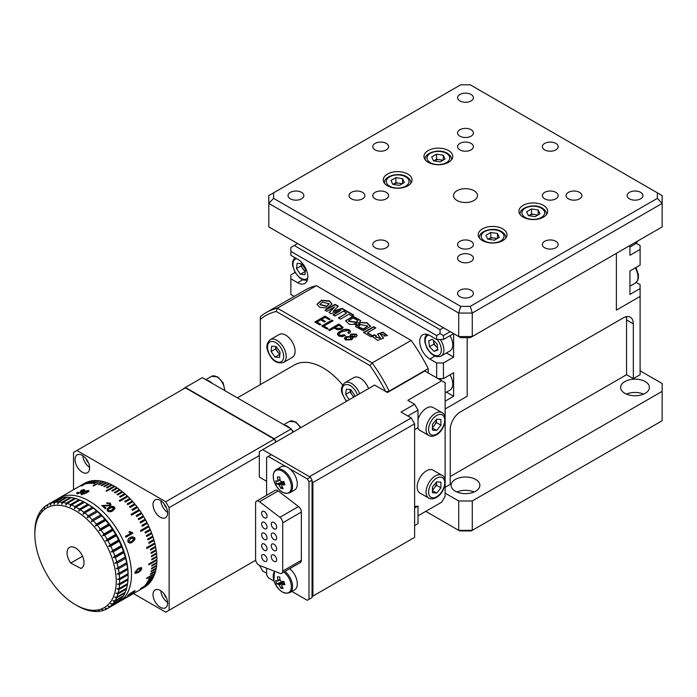 <?xml version="1.0" encoding="UTF-8"?>
<svg xmlns="http://www.w3.org/2000/svg" width="697" height="697" viewBox="0 0 697 697"><rect width="100%" height="100%" fill="white"/><g stroke="black" fill="none" stroke-linecap="round" stroke-linejoin="round"><path stroke-width="1.05" d="M645.195 381.573A14.384 8.303 0 0 0 629.522 379.769A14.384 8.303 0 0 0 620.635 387.445A14.384 8.303 0 0 0 624.852 393.317A14.384 8.303 0 0 0 640.526 395.121A14.384 8.303 0 0 0 649.412 387.445A14.384 8.303 0 0 0 645.195 381.573M643.627 394.101A14.384 8.303 0 0 0 626.42 394.101M475.659 479.458A14.384 8.303 0 0 0 459.976 477.654A14.384 8.303 0 0 0 451.098 485.33A14.384 8.303 0 0 0 455.307 491.202A14.384 8.303 0 0 0 470.989 493.006A14.384 8.303 0 0 0 479.867 485.33A14.384 8.303 0 0 0 475.659 479.458M474.091 491.986A14.384 8.303 0 0 0 456.875 491.986M445.139 493.162L458.704 500.986L472.261 500.986L662.15 391.357L662.15 383.533L640.107 370.804M459.698 530.931L458.704 530.356L472.261 530.356L662.15 420.727L471.268 530.931L459.698 530.931L425.78 511.345L458.704 530.356L458.704 500.986M472.261 500.986L472.261 530.356L471.268 530.931M662.15 420.727L662.15 391.357M640.621 192.363A7.911 4.565 0 0 0 631.996 191.37A7.911 4.565 0 0 0 627.108 195.587A7.911 4.565 0 0 0 629.426 198.819A7.911 4.565 0 0 0 638.051 199.812A7.911 4.565 0 0 0 642.939 195.587A7.911 4.565 0 0 0 640.621 192.363M471.076 94.478A7.911 4.565 0 0 0 462.451 93.485A7.911 4.565 0 0 0 457.572 97.711A7.911 4.565 0 0 0 459.889 100.934A7.911 4.565 0 0 0 468.515 101.928A7.911 4.565 0 0 0 473.394 97.711A7.911 4.565 0 0 0 471.076 94.478M301.54 192.363A7.911 4.565 0 0 0 292.914 191.37A7.911 4.565 0 0 0 288.027 195.587A7.911 4.565 0 0 0 290.344 198.819A7.911 4.565 0 0 0 298.969 199.812A7.911 4.565 0 0 0 303.857 195.587A7.911 4.565 0 0 0 301.54 192.363M471.076 290.248A7.911 4.565 0 0 0 462.451 289.255A7.911 4.565 0 0 0 457.572 293.472A7.911 4.565 0 0 0 459.889 296.704A7.911 4.565 0 0 0 468.515 297.697A7.911 4.565 0 0 0 473.394 293.472A7.911 4.565 0 0 0 471.076 290.248M555.849 192.363A7.911 4.565 0 0 0 547.223 191.37A7.911 4.565 0 0 0 542.344 195.587A7.911 4.565 0 0 0 544.662 198.819A7.911 4.565 0 0 0 553.279 199.812A7.911 4.565 0 0 0 558.166 195.587A7.911 4.565 0 0 0 555.849 192.363M471.076 241.301A7.911 4.565 0 0 0 462.451 240.308A7.911 4.565 0 0 0 457.572 244.534A7.911 4.565 0 0 0 459.889 247.766A7.911 4.565 0 0 0 468.515 248.751A7.911 4.565 0 0 0 473.394 244.534A7.911 4.565 0 0 0 471.076 241.301M386.304 192.363A7.911 4.565 0 0 0 377.687 191.37A7.911 4.565 0 0 0 372.799 195.587A7.911 4.565 0 0 0 375.117 198.819A7.911 4.565 0 0 0 383.742 199.812A7.911 4.565 0 0 0 388.621 195.587A7.911 4.565 0 0 0 386.304 192.363M471.076 143.416A7.911 4.565 0 0 0 462.451 142.432A7.911 4.565 0 0 0 457.572 146.649A7.911 4.565 0 0 0 459.889 149.881A7.911 4.565 0 0 0 468.515 150.866A7.911 4.565 0 0 0 473.394 146.649A7.911 4.565 0 0 0 471.076 143.416M555.849 241.301A7.911 4.565 0 0 0 547.223 240.308A7.911 4.565 0 0 0 542.344 244.534A7.911 4.565 0 0 0 544.662 247.766A7.911 4.565 0 0 0 553.279 248.751A7.911 4.565 0 0 0 558.166 244.534A7.911 4.565 0 0 0 555.849 241.301M555.849 143.416A7.911 4.565 0 0 0 547.223 142.432A7.911 4.565 0 0 0 542.344 146.649A7.911 4.565 0 0 0 544.662 149.881A7.911 4.565 0 0 0 553.279 150.866A7.911 4.565 0 0 0 558.166 146.649A7.911 4.565 0 0 0 555.849 143.416M386.304 143.416A7.911 4.565 0 0 0 377.687 142.432A7.911 4.565 0 0 0 372.799 146.649A7.911 4.565 0 0 0 375.117 149.881A7.911 4.565 0 0 0 383.742 150.866A7.911 4.565 0 0 0 388.621 146.649A7.911 4.565 0 0 0 386.304 143.416M386.304 241.301A7.911 4.565 0 0 0 377.687 240.308A7.911 4.565 0 0 0 372.799 244.534A7.911 4.565 0 0 0 375.117 247.766A7.911 4.565 0 0 0 383.742 248.751A7.911 4.565 0 0 0 388.621 244.534A7.911 4.565 0 0 0 386.304 241.301M471.076 255.006A7.911 4.565 0 0 0 462.451 254.013A7.911 4.565 0 0 0 457.572 258.238A7.911 4.565 0 0 0 459.889 261.462A7.911 4.565 0 0 0 468.515 262.455A7.911 4.565 0 0 0 473.394 258.238A7.911 4.565 0 0 0 471.076 255.006M579.582 192.363A7.911 4.565 0 0 0 570.965 191.37A7.911 4.565 0 0 0 566.077 195.587A7.911 4.565 0 0 0 568.395 198.819A7.911 4.565 0 0 0 577.02 199.812A7.911 4.565 0 0 0 581.899 195.587A7.911 4.565 0 0 0 579.582 192.363M471.076 129.712A7.911 4.565 0 0 0 462.451 128.727A7.911 4.565 0 0 0 457.572 132.944A7.911 4.565 0 0 0 459.889 136.176A7.911 4.565 0 0 0 468.515 137.17A7.911 4.565 0 0 0 473.394 132.944A7.911 4.565 0 0 0 471.076 129.712M362.571 192.363A7.911 4.565 0 0 0 353.945 191.37A7.911 4.565 0 0 0 349.066 195.587A7.911 4.565 0 0 0 351.384 198.819A7.911 4.565 0 0 0 360.009 199.812A7.911 4.565 0 0 0 364.888 195.587A7.911 4.565 0 0 0 362.571 192.363M473.96 190.699A11.988 6.918 0 0 0 460.891 189.201A11.988 6.918 0 0 0 453.494 195.587A11.988 6.918 0 0 0 457.005 200.483A11.988 6.918 0 0 0 470.074 201.982A11.988 6.918 0 0 0 477.471 195.587A11.988 6.918 0 0 0 473.96 190.699M407.841 174.058A14.384 8.303 0 0 0 392.158 172.255A14.384 8.303 0 0 0 383.28 179.931A14.384 8.303 0 0 0 387.497 185.803A14.384 8.303 0 0 0 403.171 187.606A14.384 8.303 0 0 0 412.049 179.931A14.384 8.303 0 0 0 407.841 174.058M448.528 150.561A14.384 8.303 0 0 0 432.854 148.766A14.384 8.303 0 0 0 423.968 156.442A14.384 8.303 0 0 0 428.185 162.314A14.384 8.303 0 0 0 443.858 164.109A14.384 8.303 0 0 0 452.745 156.442A14.384 8.303 0 0 0 448.528 150.561M543.468 205.38A14.384 8.303 0 0 0 527.795 203.576A14.384 8.303 0 0 0 518.917 211.252A14.384 8.303 0 0 0 523.125 217.124A14.384 8.303 0 0 0 538.807 218.928A14.384 8.303 0 0 0 547.685 211.252A14.384 8.303 0 0 0 543.468 205.38M502.781 228.869A14.384 8.303 0 0 0 487.107 227.074A14.384 8.303 0 0 0 478.22 234.741A14.384 8.303 0 0 0 482.437 240.613A14.384 8.303 0 0 0 498.111 242.417A14.384 8.303 0 0 0 506.998 234.741A14.384 8.303 0 0 0 502.781 228.869M657.358 198.357L657.358 192.825L470.275 84.816L460.691 84.816L273.607 192.825L273.607 198.357L460.691 306.366L470.275 306.366L657.358 198.357L662.15 203.419L472.261 313.049L458.704 313.049L268.815 203.419L273.607 198.357M657.358 192.825L662.15 195.587L662.15 226.917L470.275 337.688L460.691 337.688L268.815 226.917L458.704 336.546L472.261 336.546L470.275 337.688M470.275 306.366L472.261 313.049L472.261 336.546L662.15 226.917M460.691 306.366L458.704 313.049L458.704 336.546L460.691 337.688M268.815 226.917L268.815 195.587L273.607 192.825M445.139 487.29L450.227 484.345L450.227 429.535A14.384 8.303 -60 0 1 460.395 411.918L623.153 317.945A14.384 8.303 -60 0 1 630.349 317.231A14.384 8.303 -60 0 1 633.329 323.817L633.329 378.637L640.107 374.716L640.107 296.417L616.375 310.113L640.107 296.417L640.107 288.584L629.94 294.456L629.94 270.959L640.107 265.087L640.107 245.51L636.222 243.262M629.94 245.51L629.94 255.302L640.107 249.43M640.107 288.584L640.107 284.664L636.222 282.416M616.375 310.113L616.375 253.342L616.375 310.113M626.551 316.665L626.551 319.906A14.384 8.303 120 0 0 626.106 316.752M295.049 272.457L290.858 274.879L290.858 278.791L297.636 282.712A14.384 8.303 -120 0 0 304.833 283.418A14.384 8.303 -120 0 0 307.813 276.831A14.384 8.303 -120 0 0 297.636 259.214L290.858 255.302L290.858 247.47L294.247 245.51L440.051 329.69L443.44 327.738M294.221 296.399L290.858 294.456L290.858 278.791M297.636 243.558L294.247 245.51M446.455 352.97L453.616 357.099L453.616 333.61L443.44 339.483L436.662 339.483L429.883 335.562A14.384 8.303 -120 0 0 422.687 334.856A14.384 8.303 -120 0 0 420.483 346.383A14.384 8.303 -120 0 0 429.883 359.06L436.662 362.971L443.44 362.971L443.44 378.637L438.073 378.637M446.455 392.123L453.616 396.253L453.616 372.764L443.44 378.637M436.662 377.818L436.662 362.971M443.44 362.971L453.616 357.099M450.227 331.65L443.44 335.562L443.44 339.483M443.44 335.562L440.051 333.61L436.662 335.562L290.858 251.382M436.662 339.483L436.662 335.562M440.051 333.61L440.051 329.69M467.182 396.253L467.182 337.688L467.182 396.253L445.139 408.982L467.182 396.253M445.139 401.15L453.616 396.253M340.389 325.011A10.307 5.951 -120 0 0 340.485 325.455M633.329 378.637L626.551 374.716L626.551 319.906L633.329 323.817M450.227 476.521L626.551 374.716M418.008 523.665L414.619 525.625L418.008 523.665L418.008 506.048L414.619 508M414.619 506.371A23.977 13.844 -120 0 0 418.008 506.048M445.139 417.869L445.139 382.714L424.795 370.961L387.497 392.498L374.611 385.058L259.319 451.621L259.319 477.07L266.611 481.278L259.319 477.07M418.008 515.832L441.75 502.128L445.139 496.255L445.139 483.718M445.139 480.512L445.139 421.066M441.75 380.754L407.841 400.331L414.619 404.243L418.008 410.115L418.008 427.74L414.619 429.692M418.008 410.115L407.841 415.996M262.717 449.661L309.503 476.678L411.23 417.947L401.054 412.075L414.619 404.243M411.23 417.947L414.619 423.82L312.901 482.551L312.047 481.087M312.047 596.588L414.619 537.37L312.047 596.588M312.901 482.551L312.901 596.101M414.619 423.82L414.619 537.37M266.611 573.291L262.717 571.043L259.458 565.406M319.67 307.351L327.546 307.969L332.068 304.031L329.402 300.851L321.422 300.276L316.978 304.31L319.67 307.351M332.06 304.223L329.402 301.243L321.587 300.607L316.987 304.476M319.879 304.737L326.849 306.462L329.202 303.927M322.214 302.123L319.871 304.537L326.849 306.07L329.211 303.735L322.214 302.123M237.381 397.874L294.3 365.019A57.546 33.221 60 0 1 342.671 384.997M293.045 432.149L291.198 428.943L202.357 377.652L185.402 387.445L274.243 438.735L291.198 428.943L293.542 431.861M185.402 387.445L182.013 389.789M276.09 441.942L274.243 438.735M344.318 334.804L345.424 335.44L341.983 336.634L338.751 335.989C336.712 334.142 337.418 332.486 340.868 331.04C343.333 329.193 346.13 328.801 349.241 329.873C350.94 331.11 350.818 332.303 348.875 333.454L347.759 332.809C349.136 332.051 349.275 331.249 348.186 330.43L342.088 331.676C339.491 332.696 338.655 333.933 339.596 335.379L344.318 334.804L345.015 335.597M337.374 334.525L340.868 331.04M340.868 331.432C343.333 329.585 346.13 329.193 349.241 330.265L349.241 329.873M349.241 330.265L350.46 331.702M338.934 334.656L339.596 335.771L344.318 335.196M348.073 332.992L348.936 331.598M324.192 326.24L327.695 328.662M322.075 326.179L331.903 320.507L332.678 320.951M333.018 320.751L323.852 326.048L328.034 328.461L327.032 329.045L321.735 325.987L331.903 320.115L333.018 320.751M350.521 336.242L349.938 335.353L351.157 334.046L356.141 334.107L357.204 335.457L356.036 336.921L352.273 337.313L352.813 338.289L351.689 339.735L345.808 340.005C344.048 338.864 344.118 337.74 346.026 336.642L350.469 336.599M349.964 335.553L351.157 334.046M351.157 334.438L356.141 334.107M356.141 334.499L357.178 335.658M352.795 338.489L352.273 337.313M350.791 337.069L347.237 337.287L345.965 338.594L346.766 339.517L350.417 339.117L350.791 337.069M346 338.794L346.766 339.517M351.279 335.989L351.846 336.912L354.764 336.695L355.078 335.048M346.766 339.909L350.417 339.509L351.419 338.123M344.501 338.594L346.026 337.034L350.521 336.634M385.58 391.4A114.604 66.171 -120 0 0 369.924 365.55L276.212 311.446A114.604 66.171 -120 0 0 260.338 319.392L260.338 316.734A117.009 67.557 60 0 1 266.263 312.544A117.009 67.557 60 0 1 277.371 308.205L372.154 362.928A117.009 67.557 60 0 1 389.187 391.13L389.187 391.522M266.263 312.544L305.26 290.03A117.009 67.557 60 0 1 316.368 285.692L277.371 308.205L276.212 311.446M367.485 332.748L375.814 327.938L373.67 326.701L363.581 332.521L370.961 336.79L372.721 335.771L367.824 332.939M375.474 328.13L373.67 327.093L363.921 332.722M372.39 335.963L367.485 333.14M357.883 322.981L359.635 322.545L360.663 320.542L353.004 316.255L345.573 320.82L349.458 324.393L356.611 324.323L354.163 323.922L356.411 323.347L356.219 322.153L348.465 321.047L352.821 317.998L357.814 320.245L356.306 322.11L357.883 322.981M356.35 323.364L356.219 322.153M356.219 322.545L348.483 321.247M357.796 320.437L356.629 322.284M355.81 324.584L354.163 324.314L355.095 324.07M360.663 320.733L353.03 316.647L345.581 320.986M346.365 313.249L338.611 318.111M353.344 315.262L345.355 310.653L343.952 311.463M340.424 319.156L348.848 314.286L351.941 316.072L353.684 315.07L345.355 310.261L343.612 311.263L346.705 313.049L338.28 317.919L340.424 319.156M359.791 324.976L358.345 324.907L357.395 326.126L356.698 324.375L355.548 326.579L363.242 330.744L370.638 326.301L366.953 322.659L359.783 322.624L359.016 323.617L360.506 324.549L367.789 326.004L363.407 328.975L358.441 326.806L360.401 324.61L358.345 324.523L357.395 325.734L356.698 324.375M356.698 324.767L355.557 326.745M370.638 326.492L366.805 322.99L359.783 322.624M367.772 326.196L363.407 329.367L358.458 327.006M359.783 323.007L359.225 323.739M376.354 336.207L374.062 335.118L372.703 336.912M383.516 338.315L380.527 334.29M384.483 335.362L384.204 336.189M387.401 335.719L382.984 332.565L377.504 334.255M380.431 338.28L375.613 337.174M373.505 335.553L372.686 336.712L377.6 340.363L383.524 338.106L380.475 334.09L384.509 335.135L383.934 336.05L387.419 335.527L382.975 332.173L377.486 334.063L380.475 338.08L375.587 336.982L376.354 335.815L374.062 334.726L373.505 335.161M333.305 311.228L338.272 306.166L335.091 304.336L324.924 310.209L326.919 311.359L334.813 306.802L328.975 312.544L330.988 313.711L340.955 310.348L333.061 314.905L335.048 316.055L345.215 310.182L342.044 308.344L333.872 311.036M343.813 311.376L345.215 310.339M340.955 310.348L333.401 315.105M334.813 306.802L329.228 312.692M338.019 306.419L335.091 304.728L325.264 310.4M344.884 310.374L342.044 308.736L333.305 311.62M325.124 317.362L321.735 319.313L325.438 321.456L324.436 322.04L320.725 319.897L316.961 322.066L320.934 324.366L319.932 324.941L314.844 322.005L325.02 316.133L330.108 319.069L329.097 319.653L325.124 317.362M317.301 322.267L320.603 324.558M321.735 319.705L325.098 321.657M315.183 322.206L325.02 316.525L329.768 319.27M335.03 327.485L336.146 328.121L340.598 328.435C341.835 327.546 341.643 326.719 340.014 325.952L338.847 325.281L335.03 327.485L336.146 328.121M336.146 328.514L340.598 328.435M340.598 328.818L341.443 327.607M328.906 330.125L338.742 324.445L343.081 327.756M343.081 327.363L341.757 329.106L337.627 329.838L333.968 328.095L329.681 330.57L328.566 329.934L338.742 324.053L343.081 327.363M316.368 285.692L411.152 340.415L372.154 362.928L369.924 365.55M411.152 340.415A117.009 67.557 60 0 1 428.185 368.617L389.187 391.13L385.798 391.827M428.185 368.617L428.185 372.921M260.338 319.392L260.338 384.622M355.078 334.656L352.22 334.778L351.846 336.52L354.764 336.303L355.078 334.656M77.28 605.71A57.546 33.221 -120 0 0 116.19 579.216A57.546 33.221 -120 0 0 73.795 509.812A57.546 33.221 -120 0 0 34.85 534.268A57.546 33.221 -120 0 0 75.537 604.743A57.546 33.221 -120 0 0 77.28 605.71M84.956 502.554L83.387 501.674A59.942 34.606 -120 0 0 79.981 500.089L71.503 504.976A59.942 34.606 60 0 1 74.91 506.571L74.448 508.618L75.929 507.111A59.942 34.606 60 0 1 79.345 509.124L78.778 511.171L80.364 509.777A59.942 34.606 60 0 1 83.762 512.19L83.074 514.22L84.764 512.966A59.942 34.606 60 0 1 88.101 515.754L87.299 517.749L89.077 516.625A59.942 34.606 60 0 1 92.326 519.762L91.412 521.713L93.267 520.737A59.942 34.606 60 0 1 96.386 524.179L95.35 526.061L97.284 525.233A59.942 34.606 60 0 1 100.229 528.945L99.079 530.757L101.074 530.086A59.942 34.606 60 0 1 103.827 534.024L102.555 535.74L104.611 535.218A59.942 34.606 60 0 1 107.129 539.347L105.744 540.959L107.843 540.593A59.942 34.606 60 0 1 110.109 544.871L108.61 546.361L110.736 546.152A59.942 34.606 60 0 1 112.722 550.517L111.128 551.885L113.271 551.815A59.942 34.606 60 0 1 114.953 556.232L113.254 557.469L115.406 557.539A59.942 34.606 60 0 1 116.765 561.956L114.979 563.054L117.122 563.254A59.942 34.606 60 0 1 118.15 567.619L116.277 568.569L118.403 568.9A59.942 34.606 60 0 1 119.082 573.169L117.14 573.971L119.231 574.415A59.942 34.606 60 0 1 119.553 578.536L117.549 579.181L119.596 579.73A59.942 34.606 60 0 1 119.57 583.659L117.505 584.156L119.501 584.792A59.942 34.606 60 0 1 119.117 588.495L117.018 588.843L118.943 589.557A59.942 34.606 60 0 1 118.202 592.981L116.077 593.182L117.932 593.957A59.942 34.606 60 0 1 116.843 597.076L114.7 597.129L116.469 597.948A59.942 34.606 60 0 1 115.049 600.727L112.897 600.631L114.578 601.494A59.942 34.606 60 0 1 112.836 603.89L110.692 603.672L112.278 604.543A59.942 34.606 60 0 1 110.239 606.547L108.122 606.198L109.595 607.078A59.942 34.606 60 0 1 107.277 608.647L105.195 608.193L106.554 609.056A59.942 34.606 60 0 1 103.992 610.189L101.945 609.631L103.2 610.459A59.942 34.606 60 0 1 100.412 611.138L98.416 610.494L99.549 611.278A59.942 34.606 60 0 1 96.569 611.496L94.644 610.772L95.663 611.496A59.942 34.606 60 0 1 92.527 611.26L90.68 610.476L91.568 611.121A59.942 34.606 60 0 1 88.31 610.415L87.325 610.145A59.942 34.606 60 0 1 83.971 608.995L82.969 608.586A59.942 34.606 60 0 1 79.563 606.991L78.543 606.46A59.942 34.606 60 0 1 77.236 605.728L75.537 604.743M128.091 575.365A57.546 33.221 -120 0 0 87.404 503.922A57.546 33.221 60 0 1 128.1 574.398L128.1 576.358A59.942 34.606 -120 0 0 128.074 574.833L128.03 573.64A59.942 34.606 -120 0 0 127.708 569.519L127.56 568.273A59.942 34.606 -120 0 0 126.88 564.004L126.627 562.723A59.942 34.606 -120 0 0 125.599 558.358L125.242 557.06A59.942 34.606 -120 0 0 123.883 552.643L123.43 551.336A59.942 34.606 -120 0 0 121.748 546.927L121.2 545.62A59.942 34.606 -120 0 0 119.213 541.255L118.586 539.975A59.942 34.606 -120 0 0 116.321 535.705L115.606 534.46A59.942 34.606 -120 0 0 113.088 530.33L112.304 529.128A59.942 34.606 -120 0 0 109.551 525.189L108.706 524.057A59.942 34.606 -120 0 0 105.761 520.345L104.864 519.282A59.942 34.606 -120 0 0 101.745 515.841L100.804 514.865A59.942 34.606 -120 0 0 97.554 511.737L96.578 510.857A59.942 34.606 -120 0 0 93.241 508.069L92.239 507.294A59.942 34.606 -120 0 0 88.841 504.881L87.822 504.227A59.942 34.606 -120 0 0 85.714 502.946A59.942 34.606 -120 0 0 84.398 502.215L75.929 507.111M119.57 583.659L128.048 578.771A59.942 34.606 -120 0 0 128.1 576.358M119.117 588.495L127.595 583.607A59.942 34.606 -120 0 0 127.978 579.904L128.021 578.092M118.202 592.981L126.68 588.094A59.942 34.606 -120 0 0 127.42 584.661L127.481 583.668M116.843 597.076L125.321 592.18A59.942 34.606 -120 0 0 126.41 589.061L126.488 588.198M115.049 600.727L123.526 595.83A59.942 34.606 -120 0 0 124.946 593.06L125.042 592.345M112.836 603.89L121.313 599.002A59.942 34.606 -120 0 0 123.055 596.597L123.151 596.048M110.239 606.547L118.717 601.65A59.942 34.606 -120 0 0 120.755 599.647L120.842 599.272M107.277 608.647L115.754 603.759A59.942 34.606 -120 0 0 118.072 602.182L118.124 601.99M80.913 568.438L70.746 563.071A11.988 6.918 60 0 1 69.543 547.38A11.988 6.918 60 0 1 75.18 547.772A11.988 6.918 60 0 1 83.3 558.306A11.988 6.918 60 0 1 81.532 568.142A11.988 6.918 60 0 1 80.913 568.438L82.098 567.75M70.746 563.071L82.534 556.267M100.011 611.008L99.549 611.278M103.766 610.128L103.2 610.459M107.26 608.647L106.554 609.056M118.072 602.182L109.595 607.078M120.755 599.647L112.278 604.543M123.055 596.597L114.578 601.494M124.946 593.06L116.469 597.948M126.41 589.061L117.932 593.957M127.42 584.661L118.943 589.557M127.978 579.904L119.501 584.792M128.074 574.833L119.596 579.73M119.553 578.536L128.03 573.64M127.708 569.519L119.231 574.415M119.082 573.169L127.56 568.273M126.88 564.004L118.403 568.9M118.15 567.619L126.627 562.723M125.599 558.358L117.122 563.254M125.486 556.981L114.979 563.054M116.765 561.956L125.242 557.06M123.883 552.643L115.406 557.539M123.761 551.405L113.254 557.469M114.953 556.232L123.43 551.336M121.748 546.927L113.271 551.815M121.635 545.821L111.128 551.885M112.722 550.517L121.2 545.62M119.213 541.255L110.736 546.152M119.126 540.297L108.61 546.361M110.109 544.871L118.586 539.975M116.321 535.705L107.843 540.593M116.26 534.895L105.744 540.959M107.129 539.347L115.606 534.46M113.088 530.33L104.611 535.218M113.071 529.668L102.555 535.74M103.827 534.024L112.304 529.128M109.551 525.189L101.074 530.086M109.586 524.684L99.079 530.757M100.229 528.945L108.706 524.057M105.761 520.345L97.284 525.233M105.857 519.988L95.35 526.061M96.386 524.179L104.864 519.282M101.745 515.841L93.267 520.737M101.919 515.641L91.412 521.713M92.326 519.762L100.804 514.865M97.554 511.737L89.077 516.625M88.101 515.754L96.578 510.857M93.241 508.069L84.764 512.966M83.762 512.19L92.239 507.294M88.841 504.881L80.364 509.777M79.345 509.124L87.822 504.227M74.91 506.571L83.387 501.674M80.643 500.542L78.979 499.679A59.942 34.606 -120 0 0 75.624 498.529L67.147 503.426A59.942 34.606 60 0 1 70.502 504.576L70.136 506.606L71.503 504.976M70.502 504.576L78.979 499.679M75.442 498.634L74.64 498.25A59.942 34.606 -120 0 0 71.373 497.553L62.896 502.45A59.942 34.606 60 0 1 66.163 503.147L65.893 505.151L67.147 503.426M66.163 503.147L74.64 498.25M71.111 497.702L70.423 497.414A59.942 34.606 -120 0 0 67.287 497.17L58.809 502.067A59.942 34.606 60 0 1 61.946 502.31L61.763 504.271L62.896 502.45M61.946 502.31L70.423 497.414M66.929 497.379L66.372 497.17A59.942 34.606 -120 0 0 63.392 497.397L54.915 502.293A59.942 34.606 60 0 1 57.903 502.067L57.79 503.966L58.809 502.067M57.903 502.067L66.372 497.17M62.939 497.658L62.538 497.527A59.942 34.606 -120 0 0 59.75 498.216L51.273 503.103A59.942 34.606 60 0 1 54.061 502.424L54.017 504.245L54.915 502.293M54.061 502.424L62.538 497.527M59.175 498.547L58.957 498.486A59.942 34.606 -120 0 0 56.387 499.618L47.91 504.515A59.942 34.606 60 0 1 50.48 503.373L50.489 505.107L51.273 503.103M50.48 503.373L58.957 498.486M34.85 534.268L34.85 532.308A59.942 34.606 60 0 1 34.902 529.903L34.963 528.77A59.942 34.606 60 0 1 35.355 525.068L35.521 524.013A59.942 34.606 60 0 1 36.27 520.581L36.54 519.605A59.942 34.606 60 0 1 37.629 516.486L37.743 517.618L38.004 515.614A59.942 34.606 60 0 1 39.424 512.844L39.537 514.107L39.895 512.068A59.942 34.606 60 0 1 41.628 509.673L41.742 511.067L42.195 509.019A59.942 34.606 60 0 1 44.233 507.024L44.32 508.54L44.878 506.492A59.942 34.606 60 0 1 47.187 504.916L47.248 506.545L47.91 504.515M55.69 500.028L47.187 504.916M44.233 507.024L44.826 506.675M41.628 509.673L42.108 509.394M132.805 533.249A59.942 34.606 -120 0 0 132.526 532.665L129.703 531.602L128.91 532.055L130.87 533.222L125.495 536.324A59.942 34.606 60 0 1 125.939 537.213L132.805 533.249L125.904 537.143M103.504 505.917L110.222 505.804L110.474 503.19L106.693 502.842L107.294 503.478L109.751 503.574L109.568 505.168L101.762 505.569A59.942 34.606 60 0 1 105.256 508.671L106.049 508.209A59.942 34.606 -120 0 0 103.504 505.917L103.4 506.231A59.463 34.327 60 0 1 105.778 508.366M110.091 504.584L109.464 505.482L110.091 504.584M128.013 595.133C127.734 595.787 128.588 595.499 130.574 594.253L134.922 591.178L133.554 591.317L130.592 594.071L128.684 594.768L130.505 593.112L127.795 595.56M134.591 590.856L135.113 590.751M134.791 572.49L135.192 573.422L138.233 572.551L141.012 570.329L141.752 568.482L141.334 567.541L138.233 568.377L134.791 572.49M127.917 541.804C129.25 543.329 130.731 543.442 132.352 542.135L134.835 539.818L134.878 537.805L132.195 536.699L130.374 537.492C128.509 538.18 127.69 539.617 127.917 541.804M125.382 597.808L132.334 593.792L125.382 597.808M107.538 511.04C109.438 512.103 111.154 512.025 112.687 510.796L114.944 508.653L114.5 507.033C112.574 506.013 110.849 506.118 109.316 507.355C107.347 508.122 106.754 509.35 107.538 511.04M106.397 491.002A59.942 34.606 60 0 1 106.737 491.202L114.195 486.889L114.195 486.114L106.057 490.81A59.942 34.606 60 0 1 106.397 491.002M57.485 499.078A59.942 34.606 60 0 1 59.132 498.015A59.942 34.606 60 0 1 89.103 500.986A59.942 34.606 60 0 1 128.265 553.81A59.942 34.606 60 0 1 119.074 601.842A59.942 34.606 60 0 1 117.331 602.739M143.303 587.798L140.576 589.374A59.942 34.606 60 0 1 140.114 589.679L145.203 586.743A59.942 34.606 60 0 1 144.506 587.162L119.074 601.842M140.576 589.374L145.664 586.438A59.942 34.606 60 0 0 146.971 585.471L141.892 588.416A59.942 34.606 60 0 0 142.319 588.059L147.407 585.123A59.942 34.606 60 0 0 148.627 584.016L140.489 588.712A59.942 34.606 60 0 0 140.881 588.312L149.019 583.607A59.942 34.606 60 0 0 150.143 582.361L145.054 585.297A59.942 34.606 60 0 0 145.412 584.844L150.5 581.908A59.942 34.606 60 0 0 151.51 580.514L146.422 583.45A59.942 34.606 60 0 0 146.753 582.953L151.841 580.017A59.942 34.606 60 0 0 152.739 578.501L147.651 581.437A59.942 34.606 60 0 0 147.938 580.889L153.026 577.952A59.942 34.606 60 0 0 153.819 576.306L148.731 579.242A59.942 34.606 60 0 0 148.984 578.658L154.063 575.722A59.942 34.606 60 0 0 154.743 573.953L146.597 578.658A59.942 34.606 60 0 0 146.814 578.031L154.952 573.335A59.942 34.606 60 0 0 155.501 571.453L150.413 574.389A59.942 34.606 60 0 0 150.587 573.727L155.675 570.791A59.942 34.606 60 0 0 156.102 568.804L151.014 571.74A59.942 34.606 60 0 0 151.144 571.043L156.233 568.107A59.942 34.606 60 0 0 156.537 566.025L151.458 568.961A59.942 34.606 60 0 0 151.537 568.229L156.625 565.293A59.942 34.606 60 0 0 156.816 563.124L151.728 566.06A59.942 34.606 60 0 0 151.772 565.302L156.851 562.366A59.942 34.606 60 0 0 156.921 560.109L148.783 564.805A59.942 34.606 60 0 0 148.783 564.021L156.921 559.325A59.942 34.606 60 0 0 156.851 556.999L151.772 559.935A59.942 34.606 60 0 0 151.728 559.133L156.816 556.197A59.942 34.606 60 0 0 156.625 553.801L151.537 556.737A59.942 34.606 60 0 0 151.458 555.918L156.537 552.982A59.942 34.606 60 0 0 156.233 550.534L151.144 553.47A59.942 34.606 60 0 0 151.014 552.625L156.102 549.689A59.942 34.606 60 0 0 155.675 547.206L150.587 550.142A59.942 34.606 60 0 0 150.413 549.288L155.501 546.352A59.942 34.606 60 0 0 154.952 543.826L146.814 548.53A59.942 34.606 60 0 0 146.597 547.659L154.743 542.963A59.942 34.606 60 0 0 154.063 540.419L148.984 543.355A59.942 34.606 60 0 0 148.731 542.484L153.819 539.548A59.942 34.606 60 0 0 153.026 536.986L147.938 539.922A59.942 34.606 60 0 0 147.651 539.051L152.739 536.115A59.942 34.606 60 0 0 151.841 533.553L146.753 536.49A59.942 34.606 60 0 0 146.422 535.61L151.51 532.674A59.942 34.606 60 0 0 150.5 530.121L145.412 533.057A59.942 34.606 60 0 0 145.054 532.186L150.143 529.25A59.942 34.606 60 0 0 149.019 526.714L140.881 531.41A59.942 34.606 60 0 0 140.489 530.548L148.627 525.843A59.942 34.606 60 0 0 147.407 523.334L142.319 526.27A59.942 34.606 60 0 0 141.892 525.416L146.971 522.48A59.942 34.606 60 0 0 145.664 520.006L140.576 522.942L145.168 520.25L144.723 519.439M106.737 491.202L114.874 486.506A59.942 34.606 60 0 1 116.861 487.717L111.773 490.653A59.942 34.606 60 0 1 112.444 491.097L117.532 488.161A59.942 34.606 60 0 1 119.509 489.521L114.421 492.457A59.942 34.606 60 0 1 115.092 492.936L120.18 490A59.942 34.606 60 0 1 122.141 491.49L117.052 494.434A59.942 34.606 60 0 1 117.723 494.966L122.811 492.021A59.942 34.606 60 0 1 124.746 493.642L119.657 496.578A59.942 34.606 60 0 1 120.32 497.153L125.399 494.217A59.942 34.606 60 0 1 127.307 495.959L119.17 500.655A59.942 34.606 60 0 1 119.814 501.274L127.952 496.569A59.942 34.606 60 0 1 129.825 498.425L124.737 501.361A59.942 34.606 60 0 1 125.364 502.014L130.452 499.078A59.942 34.606 60 0 1 132.273 501.038L127.185 503.975A59.942 34.606 60 0 1 127.804 504.663L132.883 501.727A59.942 34.606 60 0 1 134.652 503.792L129.572 506.728A59.942 34.606 60 0 1 130.165 507.442L135.253 504.506A59.942 34.606 60 0 1 136.96 506.667L131.872 509.603A59.942 34.606 60 0 1 132.447 510.352L137.527 507.416A59.942 34.606 60 0 1 139.173 509.646L131.036 514.351A59.942 34.606 60 0 1 131.585 515.127L139.722 510.422A59.942 34.606 60 0 1 141.291 512.739L136.203 515.675A59.942 34.606 60 0 1 136.725 516.477L141.813 513.541A59.942 34.606 60 0 1 143.303 515.911L138.215 518.847A59.942 34.606 60 0 1 138.712 519.666L143.791 516.73A59.942 34.606 60 0 1 145.203 519.16L140.114 522.097A59.942 34.606 60 0 1 140.576 522.942M84.285 489.982L84.18 489.547L80.965 490.348L83.492 489.956L83.291 490.671L80.164 491.585L81.192 492.23M80.713 491.585L80.434 492.5L77.942 493.162L78.273 492.282L77.533 492.274L77.228 493.563L81.105 492.622L81.81 491.481L83.919 490.801L84.18 489.547L84.842 490.296M83.396 491.097L83.596 490.392M80.268 492.021L81.95 491.577M77.332 493.999L77.637 492.709L78.378 492.709L78.047 493.589M129.424 531.672L132.247 532.743A59.463 34.327 60 0 1 132.535 533.318M105.639 505.273L109.464 505.482M106.589 503.156L110.37 503.504L111.023 504.968M135.497 572.106L138.259 569.205L141.047 568.857L138.259 571.749L135.157 571.915L135.723 572.586L135.497 572.106M140.707 568.656L138.259 569.205M137.919 569.013L135.157 571.915M141.752 568.482L140.672 570.129L136.203 573.161M131.245 592.955L132.535 592.215M134.643 590.786L134.164 591.274L134.748 590.934M131.994 592.345L133.066 591.736M146.457 583.406L150.073 581.35M146.719 583.014L149.933 581.159M156.102 568.804L155.649 568.438M156.537 566.025L156.023 565.642M156.816 563.124L156.215 562.732M156.921 560.109L156.241 559.717L148.783 564.03M156.851 556.999L156.172 556.563M151.728 559.229L156.18 556.659M156.625 553.801L155.936 553.331M151.476 556.101L155.954 553.514M156.233 550.534L155.527 550.029M151.057 552.904L155.562 550.299M155.675 547.206L154.943 546.675M150.482 549.637L155.013 547.023M154.952 543.826L154.203 543.277M146.701 548.086L154.307 543.704M148.87 542.98L153.436 540.341L153.296 539.853M147.842 539.609L152.416 536.969L152.234 536.411M151.841 533.553L151.014 532.961M146.658 536.237L151.249 533.588M145.333 532.865L149.933 530.208L149.646 529.528M149.019 526.714L148.139 526.122M140.82 531.271L148.478 526.854M142.284 526.191L146.884 523.534L146.492 522.759M143.312 517.008L142.841 516.216L143.303 515.911M138.233 518.873L142.841 516.216M141.334 513.811L140.855 513.088L141.291 512.739M136.255 515.745L140.855 513.088M137.039 507.695L136.96 506.667M132.003 509.768L136.595 507.111M134.748 504.794L134.652 503.792M129.747 506.937L134.329 504.288M132.378 502.023L132.273 501.038M127.412 504.227L131.986 501.579M129.93 499.383L129.825 498.425M125.007 501.64L129.572 499.008M127.42 496.883L127.307 495.959M119.501 500.969L127.098 496.578M124.85 494.539L124.746 493.642M120.05 496.917L124.58 494.304M122.228 492.361L122.141 491.49M117.505 494.792L122.019 492.187M119.579 490.357L119.509 489.521M114.944 492.831L119.422 490.244M116.896 488.527L116.861 487.717M112.365 491.045L116.817 488.475M114.195 486.114A59.942 34.606 60 0 0 112.208 485.042L107.129 487.978A59.942 34.606 60 0 0 106.449 487.63L111.537 484.694L111.572 485.408M111.537 484.694A59.942 34.606 60 0 0 109.56 483.77L104.472 486.706A59.942 34.606 60 0 0 103.801 486.419L108.889 483.483L108.95 484.119M108.889 483.483A59.942 34.606 60 0 0 106.929 482.707L101.84 485.643A59.942 34.606 60 0 0 101.17 485.408L106.258 482.472L106.345 483.038M106.258 482.472A59.942 34.606 60 0 0 104.323 481.854L99.235 484.79A59.942 34.606 60 0 0 98.582 484.607L103.661 481.671L103.766 482.176M103.661 481.671A59.942 34.606 60 0 0 101.762 481.209L93.625 485.905A59.942 34.606 60 0 0 92.98 485.774L101.222 481.514M101.117 481.078A59.942 34.606 60 0 0 99.244 480.773L94.165 483.709A59.942 34.606 60 0 0 93.529 483.631L98.721 481.078M94.722 481.383L91.194 483.474M96.282 480.852L96.177 480.538A59.942 34.606 60 0 0 94.409 480.555L89.329 483.491A59.942 34.606 60 0 0 88.728 483.526L93.816 480.59A59.942 34.606 60 0 0 92.109 480.773L87.02 483.709A59.942 34.606 60 0 0 86.454 483.796L91.534 480.86A59.942 34.606 60 0 0 89.896 481.2L81.758 485.896A59.942 34.606 60 0 0 81.209 486.044L89.347 481.339A59.942 34.606 60 0 0 87.778 481.845L82.69 484.781A59.942 34.606 60 0 0 82.168 484.973L87.299 482.124M89.26 483.491L91.891 481.705M88.789 483.518L91.899 481.732M76.923 492.727L76.635 493.232M87.256 482.036A59.942 34.606 60 0 0 85.766 482.699L80.678 485.635A59.942 34.606 60 0 0 80.19 485.879L83.884 483.779M59.132 498.015L84.564 483.335A59.942 34.606 60 0 1 85.269 482.943L85.287 482.969M96.177 480.538L91.098 483.474A59.942 34.606 60 0 1 91.708 483.491L96.796 480.555A59.942 34.606 60 0 1 98.617 480.695M139.234 510.709L139.173 509.646M145.664 520.006L145.168 520.25M147.407 523.334L146.884 523.534M150.5 530.121L149.933 530.208M153.026 536.986L152.416 536.969M154.063 540.419L153.436 540.341M131.123 514.473L138.773 510.047M131.986 541.221L130.226 542.022L128.631 541.43L130.783 538.398L134.164 538.171L131.986 541.221M132.404 537.631L130.513 538.467L128.631 541.43M128.361 541.499L130.226 542.022M134.878 537.805L134.556 539.896L130.435 542.954M126.079 597.407L131.655 594.184L126.079 597.407M131.777 594.036L131.498 593.652L131.655 594.184M129.485 595.116L127.438 596.327M130.391 594.001L130.975 593.678M88.336 490.383L83.117 491.977C81.14 492.91 80.564 493.72 81.375 494.4L86.611 492.91L88.833 491.141L88.336 490.383L88.937 491.577M81.479 494.835C80.66 494.156 81.244 493.354 83.222 492.413L83.117 491.977M87.604 490.784L85.923 492.692L82.098 493.999L83.797 492.126L87.604 490.784L88.022 491.455M84.302 494.025L85.923 492.692M86.027 493.127L87.709 491.219M81.967 493.946L82.516 494.469M107.042 509.551L109.316 507.355M109.211 507.66C110.745 506.423 112.47 506.318 114.395 507.346L114.5 507.033M108.262 510.657L108.026 509.673L109.987 508L113.768 507.407L112.043 510.099L108.157 510.962L111.938 510.413L113.942 508.557M108.026 509.673L108.157 510.962M114.395 507.346L114.839 508.967M80.19 485.879L85.269 482.943M134.155 591.648L131.08 593.426L134.155 591.648L133.99 591.021M130.809 593.034L131.724 592.842M131.106 593.4L130.4 593.809M128.509 594.611L129.119 594.341M273.973 555.047A3.834 2.213 -120 0 0 272.057 554.856A3.834 2.213 -120 0 0 271.464 557.931A3.834 2.213 -120 0 0 273.973 561.312A3.834 2.213 -120 0 0 275.89 561.503A3.834 2.213 -120 0 0 276.474 558.428A3.834 2.213 -120 0 0 273.973 555.047M264.337 522.375A3.834 2.213 -120 0 0 262.421 522.184A3.834 2.213 -120 0 0 261.837 525.259A3.834 2.213 -120 0 0 264.337 528.64A3.834 2.213 -120 0 0 266.254 528.823A3.834 2.213 -120 0 0 266.846 525.756A3.834 2.213 -120 0 0 264.337 522.375M264.337 511.528A3.834 2.213 -120 0 0 262.421 511.337A3.834 2.213 -120 0 0 261.837 514.412A3.834 2.213 -120 0 0 264.337 517.793A3.834 2.213 -120 0 0 266.254 517.984A3.834 2.213 -120 0 0 266.846 514.909A3.834 2.213 -120 0 0 264.337 511.528M258.979 501.343A4.792 2.771 -120 0 0 256.583 501.108A4.792 2.771 -120 0 0 255.59 503.304L255.59 559.29A4.792 2.771 -120 0 0 259.537 565.433L279.88 573.317A4.792 2.771 -120 0 0 281.727 573.291A4.792 2.771 -120 0 0 282.721 571.096L282.721 522.828A4.792 2.771 -120 0 0 279.88 517.322L259.537 501.718A4.792 2.771 -120 0 0 258.979 501.343M281.727 573.291L300.372 562.523A4.792 2.771 -120 0 0 301.365 560.327L301.365 512.06A4.792 2.771 -120 0 0 298.525 506.562L278.181 490.949A4.792 2.771 -120 0 0 277.633 490.575A4.792 2.771 -120 0 0 275.237 490.339L256.583 501.108M264.337 533.214A3.834 2.213 -120 0 0 262.421 533.031A3.834 2.213 -120 0 0 261.837 536.098A3.834 2.213 -120 0 0 264.337 539.478A3.834 2.213 -120 0 0 266.254 539.67A3.834 2.213 -120 0 0 266.846 536.594A3.834 2.213 -120 0 0 264.337 533.214M264.337 544.061A3.834 2.213 -120 0 0 262.421 543.869A3.834 2.213 -120 0 0 261.837 546.945A3.834 2.213 -120 0 0 264.337 550.325A3.834 2.213 -120 0 0 266.254 550.517A3.834 2.213 -120 0 0 266.846 547.441A3.834 2.213 -120 0 0 264.337 544.061M264.337 554.908A3.834 2.213 -120 0 0 262.421 554.716A3.834 2.213 -120 0 0 261.837 557.792A3.834 2.213 -120 0 0 264.337 561.172A3.834 2.213 -120 0 0 266.254 561.364A3.834 2.213 -120 0 0 266.846 558.288A3.834 2.213 -120 0 0 264.337 554.908M273.973 522.506A3.834 2.213 -120 0 0 272.057 522.323A3.834 2.213 -120 0 0 271.464 525.39A3.834 2.213 -120 0 0 273.973 528.77A3.834 2.213 -120 0 0 275.89 528.962A3.834 2.213 -120 0 0 276.474 525.886A3.834 2.213 -120 0 0 273.973 522.506M273.973 533.353A3.834 2.213 -120 0 0 272.057 533.161A3.834 2.213 -120 0 0 271.464 536.237A3.834 2.213 -120 0 0 273.973 539.617A3.834 2.213 -120 0 0 275.89 539.809A3.834 2.213 -120 0 0 276.474 536.734A3.834 2.213 -120 0 0 273.973 533.353M273.973 544.2A3.834 2.213 -120 0 0 272.057 544.008A3.834 2.213 -120 0 0 271.464 547.084A3.834 2.213 -120 0 0 273.973 550.464A3.834 2.213 -120 0 0 275.89 550.656A3.834 2.213 -120 0 0 276.474 547.581A3.834 2.213 -120 0 0 273.973 544.2M307.299 600.309L312.047 597.564L307.299 600.309L291.904 591.422M266.611 568.177L266.611 574.859L268.31 577.796L274.06 581.115M310.357 477.166L312.047 480.102L308.998 481.871L307.299 478.926L310.357 477.166L271.36 454.653L266.611 457.398L266.611 495.323M307.299 478.926L289.595 468.706M286.014 466.642L268.31 456.413M312.047 597.564L312.047 480.102M308.998 599.333L308.998 481.871M167.602 603.079A10.307 5.951 -120 0 0 163.098 592.703A10.307 5.951 -120 0 0 155.152 589.941A10.307 5.951 -120 0 0 153.018 594.663A10.307 5.951 -120 0 0 157.522 605.04A10.307 5.951 -120 0 0 165.468 607.801A10.307 5.951 -120 0 0 167.602 603.079M167.602 513.027A10.307 5.951 -120 0 0 163.098 502.65A10.307 5.951 -120 0 0 155.152 499.888A10.307 5.951 -120 0 0 153.018 504.611A10.307 5.951 -120 0 0 157.522 514.987A10.307 5.951 -120 0 0 165.468 517.749A10.307 5.951 -120 0 0 167.602 513.027M89.608 468.001A10.307 5.951 -120 0 0 85.112 457.624A10.307 5.951 -120 0 0 77.167 454.862A10.307 5.951 -120 0 0 75.032 459.584A10.307 5.951 -120 0 0 79.528 469.961A10.307 5.951 -120 0 0 87.474 472.723A10.307 5.951 -120 0 0 89.608 468.001M82.847 455.699A10.307 5.951 -120 0 0 89.591 467.382M88.493 462.869A5.994 3.459 60 0 1 86.21 458.914M160.841 500.725A10.307 5.951 -120 0 0 167.585 512.408M166.478 507.895A5.994 3.459 60 0 1 164.196 503.94M166.478 597.948A5.994 3.459 60 0 1 164.196 593.992M160.841 590.786A10.307 5.951 -120 0 0 167.585 602.461M165.738 612.184L255.686 560.257L165.738 612.184L133.449 593.548M274.243 439.127L185.402 387.837L76.897 450.48L165.738 501.77L274.243 439.127L275.925 442.037M76.897 450.48L73.507 452.44L73.507 489.721M259.319 455.568L169.127 507.643L169.127 610.223M169.127 507.643L165.738 501.77M437.577 347.951L433.874 344.161L433.49 341.155A5.994 3.459 -120 0 0 434.379 343.978A5.994 3.459 -120 0 0 436.156 346.496A5.994 3.459 -120 0 0 437.533 347.62M450.035 335.675A13.191 7.615 60 0 1 450.698 336.904A13.191 7.615 60 0 1 450.035 350.905L441.131 356.036A13.191 7.615 60 0 0 441.793 342.035A13.191 7.615 60 0 0 440.304 339.483M433.377 340.214L433.49 341.155A5.994 3.459 60 0 1 433.438 340.284M429.465 346.705L428.707 340.685L432.506 339.334L437.08 343.996L437.838 350.025L434.031 351.375L429.465 346.705L433.874 344.161M437.742 349.232L434.031 351.375M450.035 374.829A13.191 7.615 60 0 1 452.057 379.499A13.191 7.615 60 0 1 450.035 390.059L445.139 392.881M305.269 271.734L300.912 266.01L301.191 263.727A5.994 3.459 -120 0 0 301.522 266.062A5.994 3.459 -120 0 0 302.855 268.85A5.994 3.459 -120 0 0 305.33 271.29M296.504 268.554L297.149 263.318L301.67 263.771L305.556 269.46L304.911 274.688L300.39 274.235L296.504 268.554L300.912 266.01M304.789 271.691L300.39 274.235M353.675 397.151L350.077 391.888L350.364 389.606A5.994 3.459 -120 0 0 350.687 391.949A5.994 3.459 -120 0 0 352.02 394.729A5.994 3.459 -120 0 0 354.093 396.907M359.643 393.7A13.191 7.615 60 0 0 344.876 382.731L353.771 377.591A13.191 7.615 60 0 1 368.547 388.56M350.077 391.888L345.668 394.432L346.313 389.196L350.835 389.649L354.721 395.338L354.555 396.637M349.267 399.695L345.668 394.432M279.828 354.599L275.524 348.944L275.777 346.487A5.994 3.459 -120 0 0 276.125 348.988A5.994 3.459 -120 0 0 277.493 351.758A5.994 3.459 -120 0 0 279.88 354.093M270.279 339.657L279.175 334.516A13.191 7.615 60 0 1 294.317 346.566A13.191 7.615 60 0 1 292.365 357.361L283.461 362.501A13.191 7.615 60 0 0 285.413 351.706A13.191 7.615 60 0 0 270.279 339.657C266.794 342.924 265.958 346.731 267.77 351.07C271.455 360.375 276.683 364.183 283.461 362.501M271.116 351.488L271.656 346.182L276.143 346.514L280.081 352.142L279.541 357.439L275.054 357.117L271.116 351.488L275.524 348.944M279.462 354.573L275.054 357.117M428.794 498.137L419.899 492.997A13.191 7.615 -60 0 1 417.878 482.429A13.191 7.615 -60 0 1 426.486 470.806A13.191 7.615 -60 0 1 433.081 470.153L441.985 475.293A13.191 7.615 -60 0 0 435.39 475.946A13.191 7.615 -60 0 0 426.773 487.569A13.191 7.615 -60 0 0 428.794 498.137C430.842 499.331 433.342 499.148 436.287 497.571C444.599 493.293 448.328 477.889 441.985 475.293M432.419 489.695A5.994 3.459 120 0 0 434.37 487.917A5.994 3.459 120 0 0 436.488 482.455A5.994 3.459 120 0 0 436.479 482.028L436.488 485.278L440.896 487.83L436.662 493.101L432.419 492.718L432.419 487.072L436.662 481.793L440.896 482.176L440.896 487.83M432.419 490.653L436.662 493.101M436.488 485.278L432.419 490.339M428.794 435.486C430.842 436.688 433.342 436.496 436.287 434.919C444.599 430.641 448.328 415.246 441.985 412.65A13.191 7.615 -60 0 0 435.39 413.304A13.191 7.615 -60 0 0 426.773 424.917A13.191 7.615 -60 0 0 428.794 435.486L419.899 430.345A13.191 7.615 -60 0 1 417.799 427.862M418.008 419.333A13.191 7.615 -60 0 1 426.486 408.163A13.191 7.615 -60 0 1 433.081 407.51L441.985 412.65M432.419 427.052A5.994 3.459 120 0 0 434.37 425.275A5.994 3.459 120 0 0 436.488 419.812A5.994 3.459 120 0 0 436.479 419.385L436.488 422.635L440.896 425.179L436.662 430.45L432.419 430.075L432.419 424.421L436.662 419.15L440.896 419.524L440.896 425.179M432.419 428.002L436.662 430.45M436.488 422.635L432.419 427.697M520.119 214.589A13.191 7.615 180 0 1 520.11 214.284C519.195 207.497 534.39 203.019 542.249 208.081C545.089 209.841 546.5 211.914 546.483 214.284A13.191 7.615 180 0 1 546.474 214.589M537.361 215.364A5.994 3.459 0 0 0 534.852 214.563A5.994 3.459 0 0 0 529.058 215.46A5.994 3.459 0 0 0 528.701 215.687M535.087 216.68L528.404 215.643L526.61 211.783L531.506 208.961L538.197 209.989L539.983 213.857L535.087 216.68M538.197 214.885L538.197 209.989M528.674 215.687L531.506 214.049L537.927 215.042M531.506 214.049L531.506 208.961M488.013 239.184A5.994 3.459 180 0 1 496.673 238.853M479.431 238.078A13.191 7.615 180 0 1 479.423 237.782C478.499 230.986 493.703 226.516 501.561 231.57C504.401 233.338 505.813 235.403 505.795 237.782A13.191 7.615 180 0 1 505.787 238.078M497.501 233.486L499.296 237.346L494.4 240.169L487.717 239.132L485.922 235.272L490.819 232.45L497.501 233.486L497.501 238.383M487.987 239.176L490.819 237.538L490.819 232.45M490.819 237.538L497.24 238.531M384.491 183.259A13.191 7.615 180 0 1 384.483 182.963C383.559 176.175 398.754 171.697 406.621 176.759C409.461 178.519 410.873 180.593 410.855 182.963A13.191 7.615 180 0 1 410.847 183.259M399.459 185.358L392.768 184.322L390.982 180.462L395.879 177.639L402.561 178.667L404.356 182.527L399.459 185.358M402.561 183.564L402.561 178.667M393.038 184.365L395.879 182.727L395.879 177.639M395.879 182.727L402.291 183.72M393.064 184.365A5.994 3.459 180 0 1 401.733 184.043M425.179 159.77A13.191 7.615 180 0 1 425.17 159.474C424.246 152.678 439.45 148.208 447.308 153.262C450.149 155.03 451.56 157.095 451.543 159.474A13.191 7.615 180 0 1 451.534 159.77M442.421 160.554A5.994 3.459 0 0 0 439.912 159.752A5.994 3.459 0 0 0 434.118 160.65A5.994 3.459 0 0 0 433.761 160.876M443.248 155.178L445.043 159.038L440.147 161.861L433.464 160.833L431.67 156.973L436.566 154.142L443.248 155.178L443.248 160.075M433.726 160.868L436.566 159.23L442.987 160.223M436.566 159.23L436.566 154.142M212.219 383.35A10.786 6.229 -120 0 0 209.475 381.181A10.786 6.229 -120 0 0 206.739 380.187M290.205 428.376A10.786 6.229 -120 0 0 287.469 426.207A10.786 6.229 -120 0 0 284.724 425.214M273.912 480.782A12.825 7.406 -120 0 0 285.761 493.302A12.825 7.406 -120 0 0 290.675 482.463A12.825 7.406 -120 0 0 278.835 469.944A12.825 7.406 -120 0 0 273.912 480.782M284.42 483.352L282.067 484.842A3.241 1.873 -120 0 1 281.71 485.635A23.907 18.026 -84.3 0 0 283.156 488.588A23.515 12.651 138.6 0 1 281.963 488.527A23.515 12.651 138.6 0 1 280.839 488.362L282.076 486.489M282.067 484.842A23.907 7.484 -16.5 0 0 284.873 484.798A23.515 9.81 82.2 0 1 283.914 481.566A23.907 7.484 163.5 0 1 281.109 481.61A3.241 1.873 -120 0 0 280.246 480.703A23.907 18.026 -84.3 0 1 279.776 477.184A23.515 0.531 4.2 0 1 278.565 477.062A23.515 0.531 4.2 0 1 277.45 476.948A23.907 18.026 95.7 0 0 277.929 480.468A3.241 1.873 -120 0 0 277.572 481.261A23.907 7.484 163.5 0 1 275.733 480.747A23.515 21.929 -48.2 0 0 276.692 483.979A23.907 7.484 -16.5 0 0 278.53 484.485A3.241 1.873 -120 0 0 279.392 485.4A23.907 18.026 95.7 0 0 280.839 488.362M289.786 492.805L294.517 490.069A13.426 7.754 -120 0 0 296.582 479.318A13.426 7.754 -120 0 0 281.091 466.816L276.352 469.543C273.294 471.608 272.475 475.345 273.904 480.747C277.964 490.575 283.252 494.591 289.786 492.805A13.426 7.754 -120 0 0 291.843 482.054A13.426 7.754 -120 0 0 276.352 469.543M283.975 483.64L284.341 483.082M284.054 482.08L279.392 485.4M277.929 480.468L280.037 479.51M280.107 479.919L277.572 481.261M276.692 483.979L283.235 481.601M278.53 484.485L283.94 481.636M274.731 571.322A12.825 7.406 -120 0 0 273.912 580.627A12.825 7.406 -120 0 0 285.761 593.138A12.825 7.406 -120 0 0 290.675 582.309A12.825 7.406 -120 0 0 283.862 572.054M284.42 583.197L282.067 584.687A3.241 1.873 -120 0 1 281.71 585.471A23.907 18.026 -84.3 0 0 283.156 588.434A23.515 12.651 138.6 0 1 281.963 588.373A23.515 12.651 138.6 0 1 280.839 588.198L282.076 586.334M282.067 584.687A23.907 7.484 -16.5 0 0 284.873 584.644A23.515 9.81 82.2 0 1 283.914 581.411A23.907 7.484 163.5 0 1 281.109 581.455A3.241 1.873 -120 0 0 280.246 580.54A23.907 18.026 -84.3 0 1 279.776 577.029A23.515 0.531 4.2 0 1 278.565 576.907A23.515 0.531 4.2 0 1 277.45 576.794A23.907 18.026 95.7 0 0 277.929 580.313A3.241 1.873 -120 0 0 277.572 581.098A23.907 7.484 163.5 0 1 275.733 580.592A23.515 21.929 -48.2 0 0 276.692 583.816A23.907 7.484 -16.5 0 0 278.53 584.33A3.241 1.873 -120 0 0 279.392 585.245A23.907 18.026 95.7 0 0 280.839 588.198M274.452 571.218L273.904 580.592C277.964 590.42 283.252 594.436 289.786 592.642L294.517 589.915A13.426 7.754 -120 0 0 296.582 579.163A13.426 7.754 -120 0 0 289.734 568.665M283.975 583.476L284.341 582.927M284.054 581.917L279.392 585.245M277.929 580.313L280.037 579.355M280.107 579.765L277.572 581.098M276.692 583.816L283.235 581.437M278.53 584.33L283.94 581.481M302.716 279.776L297.636 282.712M434.954 356.123L429.883 359.06M259.537 501.718L278.181 490.949M279.88 517.322L298.525 506.562M282.721 571.096L301.365 560.327M282.721 522.828L301.365 512.06M428.847 335.03A11.387 6.578 -120 0 0 427.008 347.585A11.387 6.578 -120 0 0 438.335 355.505A11.387 6.578 -120 0 0 439.537 343.124A11.387 6.578 -120 0 0 437.176 339.483M440.304 378.637A13.191 7.615 60 0 1 441.489 380.606M637.825 240.962L635.263 243.967A13.191 7.615 -120 0 0 637.476 241.162M635.917 267.509L638.4 274.566L638.356 278.26L637.581 280.638L635.263 283.113A13.191 7.615 -120 0 0 635.263 267.892M296.687 258.665A11.387 6.578 -120 0 0 293.585 268.258A11.387 6.578 -120 0 0 300.268 277.824A11.387 6.578 -120 0 0 307.76 277.998M357.43 394.981A11.387 6.578 -120 0 0 346.888 384.491A11.387 6.578 -120 0 0 342.75 394.136A11.387 6.578 -120 0 0 346.662 401.193M282.982 352.351A11.387 6.578 -120 0 0 272.379 341.434A11.387 6.578 -120 0 0 268.214 351.271A11.387 6.578 -120 0 0 278.817 362.196A11.387 6.578 -120 0 0 282.982 352.351M436.662 478.151A11.387 6.578 120 0 0 428.611 492.099A11.387 6.578 120 0 0 436.662 496.743A11.387 6.578 120 0 0 444.712 482.794A11.387 6.578 120 0 0 436.662 478.151M436.662 415.499A11.387 6.578 120 0 0 428.611 429.448A11.387 6.578 120 0 0 436.662 434.1A11.387 6.578 120 0 0 444.712 420.152A11.387 6.578 120 0 0 436.662 415.499M525.242 217.464A11.387 6.578 0 0 0 541.351 217.464A11.387 6.578 0 0 0 541.351 208.168A11.387 6.578 0 0 0 525.242 208.168A11.387 6.578 0 0 0 525.242 217.464M484.554 240.962A11.387 6.578 0 0 0 500.664 240.962A11.387 6.578 0 0 0 500.664 231.657A11.387 6.578 0 0 0 484.554 231.657A11.387 6.578 0 0 0 484.554 240.962M389.614 186.143A11.387 6.578 0 0 0 405.724 186.143A11.387 6.578 0 0 0 405.724 176.846A11.387 6.578 0 0 0 389.614 176.846A11.387 6.578 0 0 0 389.614 186.143M430.302 162.654A11.387 6.578 0 0 0 446.411 162.654A11.387 6.578 0 0 0 446.411 153.357A11.387 6.578 0 0 0 430.302 153.357A11.387 6.578 0 0 0 430.302 162.654M224.521 390.451A10.786 6.229 -120 0 0 216.898 376.894A10.786 6.229 -120 0 0 211.496 376.363L205.807 379.647M300.433 427.888A10.786 6.229 -120 0 0 294.883 421.92A10.786 6.229 -120 0 0 289.49 421.389L283.801 424.673M287.26 426.085A10.786 6.229 -120 0 0 287.26 426.677M289.786 592.642A13.426 7.754 -120 0 0 291.843 581.899A13.426 7.754 -120 0 0 284.995 571.401M87.404 503.922L85.714 502.946M426.59 334.299L424.856 338.019L424.822 341.835L426.669 347.646C431.243 355.27 436.061 358.066 441.131 356.036M629.94 247.034L635.263 243.967M629.94 286.188L635.263 283.113M294.744 257.55L292.618 261.671L292.583 265.487L295.04 272.449L299.876 278.103L303.212 279.976L307.264 280.316M344.876 382.731C341.434 385.938 340.58 389.667 342.297 393.91L346.348 401.376M211.496 376.363L217.647 376.824L223.179 382.897L224.896 390.668M289.49 421.389L295.633 421.851L300.982 427.575"/></g></svg>

